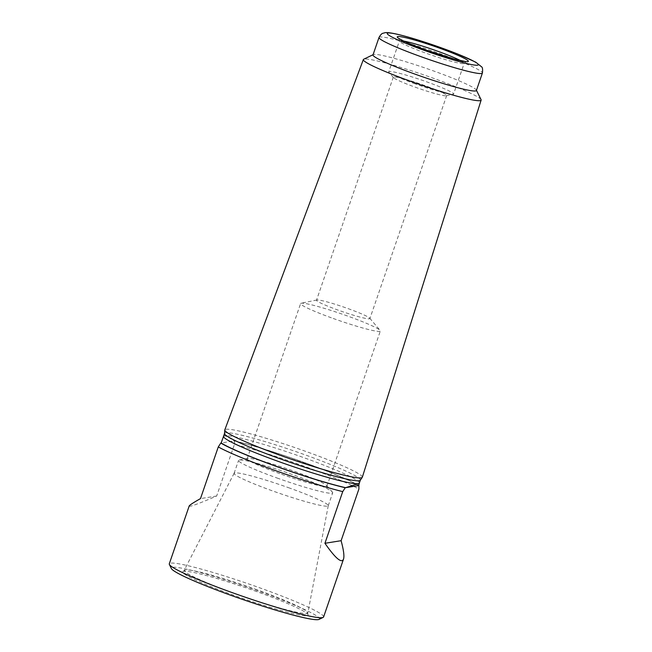 <?xml version="1.0" encoding="UTF-8"?>
<svg xmlns="http://www.w3.org/2000/svg" width="652" height="652" viewBox="0 0 652 652"><rect width="100%" height="100%" fill="white"/><g stroke="black" fill="none" stroke-linecap="round" stroke-linejoin="round"><path stroke-width="0.49" stroke-dasharray="3.26 2.44" d="M189.194 506.001C189.113 507.248 198.265 503.923 216.668 496.017L234.451 444.346A81.606 6.83 -161 0 1 302.724 465.715A81.606 6.83 -161 0 1 358.902 489.033M234.451 444.346L234.467 440.858L221.142 442.993M234.467 440.858A77.686 6.504 -161 0 1 358.339 485.194M359.35 483.059A71.81 6.007 19 0 0 303.889 457.688A71.81 6.007 19 0 0 224.671 435.707C227.54 436.816 230.694 438.551 234.133 440.915L233.848 440.899M223.554 436.302A71.81 6.007 19 0 1 224.671 435.707L223.31 436.873M348.087 308.616A28.223 2.363 -161 0 1 369.733 318.184A28.223 2.363 -161 0 1 369.888 318.583A28.223 2.363 -161 0 1 338.306 310.181A28.223 2.363 -161 0 1 316.513 300.205A28.223 2.363 -161 0 1 316.88 299.985A28.223 2.363 -161 0 1 348.087 308.616M333.18 318.461A42.168 3.529 19 0 0 380.344 331.012A42.168 3.529 19 0 0 380.116 330.417A42.168 3.529 19 0 0 347.785 316.114A42.168 3.529 19 0 0 301.167 303.229A42.168 3.529 19 0 0 300.613 303.563A42.168 3.529 19 0 0 333.18 318.461M476.4 90.489A54.67 4.572 19 0 0 476.343 90.066A54.67 4.572 19 0 0 434.167 71.174A54.67 4.572 19 0 0 373.311 54.589A54.67 4.572 19 0 0 373.009 54.89M481.062 99.658A62.282 5.208 19 0 0 433.018 78.134A62.282 5.208 19 0 0 363.694 59.242M415.234 83.888A34.271 2.869 -161 0 1 388.951 72.266A34.271 2.869 -161 0 1 388.763 71.777A34.271 2.869 -161 0 1 422.105 80.229A34.271 2.869 -161 0 1 453.58 94.1A34.271 2.869 -161 0 1 453.132 94.369A34.271 2.869 -161 0 1 415.234 83.888M415.104 87.148A28.223 2.363 19 0 0 446.31 95.771A28.223 2.363 19 0 0 446.677 95.551A28.223 2.363 19 0 0 424.884 85.575A28.223 2.363 19 0 0 393.303 77.172A28.223 2.363 19 0 0 393.458 77.572A28.223 2.363 19 0 0 415.104 87.148M362.325 477.223A72.722 6.088 19 0 0 306.155 451.543A72.722 6.088 19 0 0 224.801 429.872M360.287 480.263A71.81 6.007 19 0 0 360.352 480.149A71.81 6.007 19 0 0 304.892 454.77A71.81 6.007 19 0 0 224.557 433.384A71.81 6.007 19 0 0 224.532 433.523M323.604 616.955A81.606 6.83 19 0 0 260.58 588.12A81.606 6.83 19 0 0 169.284 563.825M256.872 591.625A66.333 5.55 19 0 0 183.668 571.323A66.333 5.55 19 0 0 243.579 598.715A66.333 5.55 19 0 0 307.654 614.013A66.333 5.55 19 0 0 256.872 591.625M319.015 619.4A78.338 6.553 19 0 0 258.95 591.291A78.338 6.553 19 0 0 171.394 568.568M279.749 473.629A42.168 3.529 -161 0 1 247.181 458.731A42.168 3.529 -161 0 1 247.776 458.389A42.168 3.529 -161 0 1 288.2 469.122A42.168 3.529 -161 0 1 326.66 485.553A42.168 3.529 -161 0 1 326.921 486.18A42.168 3.529 -161 0 1 279.749 473.629M277.002 477.981A49.78 4.165 19 0 0 332.691 492.806A49.78 4.165 19 0 0 332.39 492.056A49.78 4.165 19 0 0 294.248 475.21A49.78 4.165 19 0 0 239.26 459.994A49.78 4.165 19 0 0 238.559 460.393A49.78 4.165 19 0 0 277.002 477.981M289.798 488.136A49.78 4.165 19 0 0 234.125 473.271A49.78 4.165 19 0 0 234.109 473.311A49.78 4.165 19 0 0 279.822 493.458A49.78 4.165 19 0 0 328.241 505.724A49.78 4.165 19 0 0 328.258 505.675A49.78 4.165 19 0 0 289.798 488.136M216.668 496.017L200.482 498.609M358.241 485.39A76.708 6.422 19 0 0 302.634 461.983A76.708 6.422 19 0 0 234.133 440.915M379.008 37.457A54.67 4.572 -161 0 1 440.173 53.741A54.67 4.572 -161 0 1 482.398 73.057M460.548 60.62A34.271 2.869 -161 0 1 464.167 63.342A34.271 2.869 -161 0 1 425.829 53.138A34.271 2.869 -161 0 1 399.358 41.027A34.271 2.869 -161 0 1 403.89 41.109M257.271 589.848A65.013 5.436 19 0 0 184.565 570.427A65.013 5.436 19 0 0 244.239 596.8A65.013 5.436 19 0 0 307.491 612.758A65.013 5.436 19 0 0 257.271 589.848M358.274 485.577C355.055 483.099 343.71 477.94 324.24 470.092L290.572 457.769C267.475 449.913 248.567 444.281 233.848 440.891M393.303 77.172L316.513 300.205M446.677 95.551L369.888 318.583M326.921 486.18L380.344 331.012M247.181 458.731L300.613 303.563M446.31 95.771L453.132 94.369M393.458 77.572L388.951 72.266M398.918 38.329L399.358 41.027L388.763 71.777M466.172 61.492L464.167 63.342L453.58 94.1M247.776 458.389L239.26 459.994M326.66 485.553L332.39 492.056M328.241 505.724L332.691 492.806M234.109 473.311L238.559 460.393M234.125 473.271L183.668 571.323M328.258 505.675L307.654 614.013M316.88 299.985L301.167 303.229M369.733 318.184L380.116 330.417"/><path stroke-width="0.98" d="M343.506 559.139C341.624 563.613 335.43 558.332 324.932 543.295L342.724 491.624A81.606 6.83 -161 0 1 218.273 446.946L200.482 498.609C193.31 502.668 189.545 505.137 189.194 506.001L169.284 563.825A81.606 6.83 19 0 0 169.373 564.461A81.606 6.83 19 0 0 244.223 596.849A81.606 6.83 19 0 0 323.139 617.403A81.606 6.83 19 0 0 323.604 616.955L343.506 559.139C344.452 556.246 343.653 550.101 341.11 540.695L358.902 489.033L358.918 485.544L345.25 487.737A77.686 6.504 -161 0 1 220.8 443.05L221.142 442.993A76.708 6.422 19 0 0 276.578 466.424A76.708 6.422 19 0 0 345.593 487.68L358.225 483.662L359.154 483.906L358.584 485.593A76.708 6.422 19 0 0 358.241 485.39M358.339 485.194A77.686 6.504 -161 0 1 358.918 485.544M359.146 483.906L359.35 483.059A71.81 6.007 19 0 1 358.225 483.662A71.81 6.007 19 0 1 284.231 463.531A71.81 6.007 19 0 1 223.554 436.302L221.142 442.993M218.273 446.946L220.8 443.05M342.724 491.624L345.25 487.737M379.008 37.457L373.009 54.89A54.67 4.572 19 0 0 423.213 77.017A54.67 4.572 19 0 0 476.4 90.489L482.398 73.057A54.67 4.572 -161 0 1 421.233 56.781A54.67 4.572 -161 0 1 379.008 37.457C381.99 32.339 382.854 33.611 384.77 32.763C385.503 32.6 387.329 32.233 394.338 33.602C400.858 34.955 409.399 37.286 419.961 40.603L457.256 53.831L475.642 62.127L481.486 66.74C482.545 67.286 482.847 69.397 482.398 73.057M373.066 54.711L363.694 59.242A62.282 5.208 19 0 0 363.343 59.576A62.282 5.208 19 0 0 420.532 84.793A62.282 5.208 19 0 0 481.127 100.131A62.282 5.208 19 0 0 481.062 99.658L476.457 90.31M363.343 59.576L224.801 429.872A72.722 6.088 19 0 0 224.769 430.018A72.722 6.088 19 0 0 291.574 459.318A72.722 6.088 19 0 0 362.251 477.362A72.722 6.088 19 0 0 362.325 477.223L481.127 100.131M224.769 430.018L224.532 433.523A71.81 6.007 19 0 0 290.499 462.447A71.81 6.007 19 0 0 360.287 480.263L362.251 477.362M169.373 564.461L171.394 568.568A78.338 6.553 19 0 0 243.253 599.661A78.338 6.553 19 0 0 319.015 619.4L323.139 617.403M341.11 540.695L324.932 543.295M426.318 50.155A37.539 3.138 -161 0 1 405.846 37.734A37.539 3.138 -161 0 1 466.302 59.438A37.539 3.138 -161 0 1 426.318 50.155M424.485 50.448A48.142 4.026 -161 0 1 398.217 34.515A48.142 4.026 -161 0 1 475.764 62.364A48.142 4.026 -161 0 1 424.485 50.448M403.89 41.109A34.271 2.869 -161 0 1 432.7 49.471A34.271 2.869 -161 0 1 460.548 60.62M399.154 38.664L399.456 38.729C403.498 41.28 412.471 45.086 426.367 50.155L454.371 59.087L465.781 61.606M359.35 483.059L360.328 480.206M223.554 436.302L224.532 433.45"/></g></svg>
